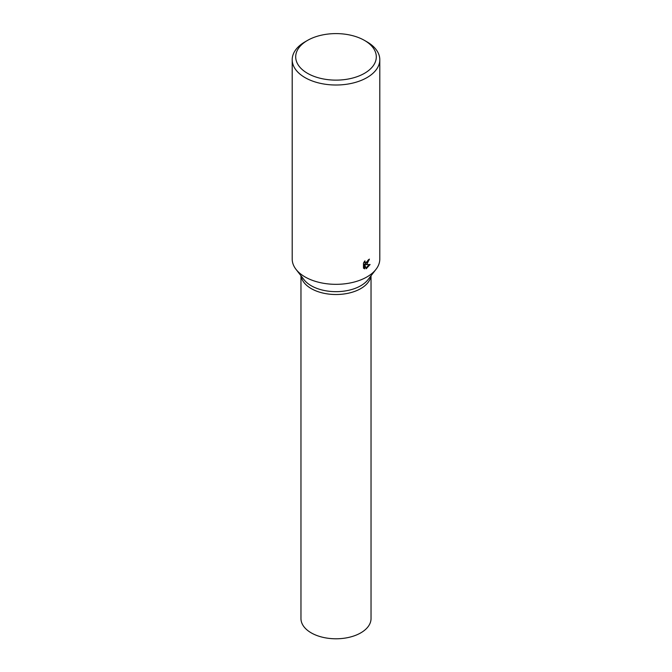 <?xml version="1.0" encoding="UTF-8"?>
<svg xmlns="http://www.w3.org/2000/svg" width="672" height="672" viewBox="0 0 672 672"><rect width="100%" height="100%" fill="white"/><g stroke="black" fill="none" stroke-linecap="round" stroke-linejoin="round"><path stroke-width="1.01" d="M364.493 40.412L366.971 41.84A43.798 25.284 180 0 1 379.798 59.724L379.798 259.039A43.798 25.284 180 0 1 375.984 269.363L367.987 279.686A35.036 20.227 180 0 1 360.78 285.734A35.036 20.227 180 0 1 304.013 279.686L296.016 269.363A43.798 25.284 180 0 1 292.202 259.039L292.202 59.724A43.798 25.284 180 0 1 305.029 41.84L307.507 40.412A40.295 23.26 180 0 1 364.493 40.412A40.295 23.26 180 0 1 364.493 73.315A40.295 23.26 180 0 1 307.507 73.315A40.295 23.26 180 0 1 307.507 40.412L305.029 41.84M360.78 288.59A35.036 20.227 180 0 1 323.879 293.269A35.036 20.227 180 0 1 301.073 275.89A35.036 20.227 180 0 0 323.879 293.269A35.036 20.227 180 0 0 360.772 288.59A35.036 20.227 180 0 0 370.927 275.89A35.036 20.227 180 0 1 360.772 288.59M375.984 269.363A43.798 25.284 180 0 1 366.971 276.923A43.798 25.284 180 0 1 296.016 269.363M366.971 264.046L365.518 264.65L370.104 264.524L366.24 268.75L364.728 264.743L364.728 268.859L363.476 268.12L363.476 263.038L364.93 260.862L365.282 263.054L366.971 262.685L368.332 259.846A43.798 25.284 0 0 0 369.432 259.123L366.971 264.046M379.798 59.724A43.798 25.284 180 0 1 366.971 77.608A43.798 25.284 180 0 1 319.242 83.084A43.798 25.284 180 0 1 292.202 59.724M368.55 259.703L364.745 264.205L365.518 264.65M365.282 263.054L364.048 262.038M363.695 268.338L363.955 264.289L364.728 264.743M365.996 268.086L369.104 264.592M363.955 268.405L364.728 268.859M371.036 275.747L371.036 618.559A35.036 20.227 180 0 1 360.78 632.864A35.036 20.227 180 0 1 322.594 637.249A35.036 20.227 180 0 1 300.964 618.559L300.964 275.747"/></g></svg>
